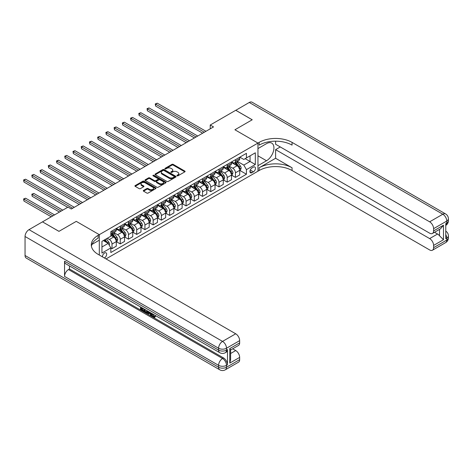 <?xml version="1.0" encoding="UTF-8"?>
<svg xmlns="http://www.w3.org/2000/svg" width="472" height="472" viewBox="0 0 472 472"><rect width="100%" height="100%" fill="white"/><g stroke="black" fill="none" stroke-linecap="round" stroke-linejoin="round"><path stroke-width="0.71" d="M177.071 175.808A0.637 0.372 0 0 0 177.973 175.808L184.841 171.843A0.914 0.525 0 0 0 185.107 171.472A0.914 0.525 0 0 0 184.841 171.1L173.212 164.38A0.914 0.525 0 0 0 171.92 164.38L165.052 168.345A0.637 0.372 0 0 0 165.955 168.87L166.846 168.357A2.926 1.687 0 0 1 170.982 168.357L171.95 168.917A2.926 1.687 0 0 1 172.805 170.109A2.926 1.687 0 0 1 171.95 171.301L171.065 171.814A0.637 0.372 0 0 0 171.967 172.339L172.852 171.826A2.926 1.687 0 0 1 176.988 171.826L177.962 172.386A2.926 1.687 0 0 1 178.817 173.578A2.926 1.687 0 0 1 177.962 174.77L177.071 175.283A0.637 0.372 0 0 0 177.071 175.808L177.071 175.283M104.365 257.96A2.979 1.723 120 0 0 104.572 257.854A2.979 1.723 120 0 0 106.519 255.228A2.979 1.723 120 0 0 106.064 252.844A2.979 1.723 120 0 0 104.572 252.992A2.979 1.723 120 0 0 102.477 256.874M143.553 190.422A0.914 0.525 0 0 0 143.281 190.794A0.914 0.525 0 0 0 143.553 191.166L146.816 193.054A0.914 0.525 0 0 0 148.108 193.054L155.73 188.653A0.914 0.525 0 0 0 156.002 188.275A0.914 0.525 0 0 0 155.73 187.903L144.102 181.189A0.914 0.525 0 0 0 142.809 181.189L135.181 185.59A0.914 0.525 0 0 0 134.915 185.962A0.914 0.525 0 0 0 135.181 186.34L139.122 188.611A0.914 0.525 0 0 0 140.414 188.611L143.683 186.729A0.914 0.525 0 0 0 143.948 186.357A0.914 0.525 0 0 0 143.683 185.98L141.724 184.853A2.443 1.41 0 0 1 141.01 183.856A2.443 1.41 0 0 1 142.52 182.552A2.443 1.41 0 0 1 145.181 182.859L152.839 187.278A2.443 1.41 0 0 1 153.553 188.275A2.443 1.41 0 0 1 152.049 189.579A2.443 1.41 0 0 1 149.382 189.272L148.108 188.54A0.914 0.525 0 0 0 146.816 188.54L143.553 190.422L143.553 191.166M25.046 255.499L218.595 367.24A5.587 3.227 120 0 0 219.751 369.794L26.208 258.054A5.587 3.227 -60 0 1 25.046 255.499L25.046 236.496A5.587 3.227 -60 0 1 28.998 229.652L42.492 221.864L58.953 231.363L76.263 221.368L58.982 231.345L42.527 221.881M42.527 221.84L68.039 207.114L71.325 209.013L213.521 126.921L210.235 125.021L235.74 110.289L252.201 119.794L234.92 129.77L257.96 143.069L99.309 234.667L76.263 221.368L99.309 234.667L98.123 235.351A23.276 13.44 0 0 0 91.302 244.856A23.276 13.44 0 0 0 98.123 254.355L235.711 333.792A5.587 3.227 60 0 1 239.658 340.637L226.495 348.236L226.495 350.136L227.48 349.563A5.587 3.227 60 0 1 226.324 352.124L225.333 352.696A5.587 3.227 -120 0 0 226.495 350.136A5.587 3.227 0 0 1 218.595 350.136L218.595 348.236L25.046 236.496M166.911 181.449A0.914 0.525 0 0 0 168.203 181.449L175.826 177.047A0.914 0.525 0 0 0 176.097 176.675A0.914 0.525 0 0 0 175.826 176.304L164.197 169.584A0.914 0.525 0 0 0 162.905 169.584L155.276 173.991A0.914 0.525 0 0 0 155.011 174.363A0.914 0.525 0 0 0 155.276 174.734L166.911 181.449M153.306 175.944A0.637 0.372 0 0 1 153.955 176.038L153.955 175.277L165.778 182.103A0.914 0.525 0 0 1 166.05 182.475A0.914 0.525 0 0 1 165.778 182.847L158.155 187.248A0.914 0.525 0 0 1 156.863 187.248L145.228 180.534L148.491 178.664L148.491 177.903L145.228 179.791A0.914 0.525 0 0 0 144.963 180.162A0.914 0.525 0 0 0 145.228 180.534L145.228 179.791M148.491 178.664A0.914 0.525 0 0 1 149.789 178.664L149.789 177.903A0.914 0.525 0 0 0 148.491 177.903M149.789 177.903L154.503 180.628A0.914 0.525 0 0 0 155.795 180.628L157.961 179.378A0.914 0.525 0 0 0 158.226 179.006A0.914 0.525 0 0 0 157.961 178.634L153.052 175.796A0.637 0.372 0 0 1 153.955 175.277M253.417 167.129L251.971 167.967A2.885 1.664 120 0 0 250.083 170.51A2.885 1.664 120 0 0 250.526 172.823A2.885 1.664 120 0 0 251.971 172.681L253.417 171.843A2.885 1.664 120 0 0 255.305 169.3A2.885 1.664 120 0 0 254.862 166.988A2.885 1.664 120 0 0 253.417 167.129M99.309 255.039L99.309 234.667L99.309 240.183L91.963 244.419M106.023 258.916L259.146 170.516A23.276 13.44 180 0 1 292.062 170.516L429.65 249.948A5.587 3.227 -120 0 0 432.44 250.225A5.587 3.227 -120 0 0 433.597 247.67L446.766 240.065L446.766 238.165L445.774 238.738L445.774 223.533L446.766 222.961L446.766 221.061L433.597 228.666L433.597 230.908L443.473 225.203L443.473 239.723L439.521 235.776L439.521 229.374M235.776 110.271L252.231 119.776L234.92 129.77L257.96 143.069L257.96 171.2L257.96 165.684L266.515 160.745A10.473 6.047 120 0 0 273.359 151.518A10.473 6.047 120 0 0 271.754 143.122A10.473 6.047 120 0 0 266.515 143.641L257.96 148.586L257.96 143.069L259.146 142.385A23.276 13.44 180 0 1 292.062 142.385L429.65 221.822L442.813 214.223L249.269 102.477L235.776 110.312M239.823 157.152L243.806 159.453L246.437 157.931L246.437 153.335L110.826 231.628L110.826 236.23L101.94 241.357L101.94 253.063L110.826 247.936L110.826 252.532L246.437 174.239L246.437 169.637L243.806 165.076L237.263 161.3M246.437 157.931L255.328 152.804L255.328 164.51L246.437 169.637M210.235 125.021L210.235 128.821M245.186 158.657L250.06 161.465L250.06 155.843L255.328 152.804M243.806 165.076L250.06 161.465L255.328 164.51M101.94 246.986L108.194 243.375L103.321 240.561M110.826 247.971L112.011 248.655L112.011 244.059A3.723 2.148 -120 0 0 109.38 239.499L107.274 238.283M112.011 248.655L116.289 246.183L116.289 241.587A3.723 2.148 -120 0 0 113.658 237.027L110.826 235.392M116.389 241.682L120.242 243.906L120.242 239.304A3.723 2.148 -120 0 0 117.605 234.743L113.829 232.56M120.242 243.906L124.519 241.434L124.519 236.838A3.723 2.148 -120 0 0 121.888 232.277L116.289 229.044M124.62 236.932L128.467 239.156L128.467 234.554A3.723 2.148 -120 0 0 125.835 229.994L122.053 227.811M128.467 239.156L132.75 236.684L132.75 232.082A3.723 2.148 -120 0 0 130.113 227.522L124.519 224.294M132.844 232.183L136.697 234.401L136.697 229.805A3.723 2.148 -120 0 0 134.066 225.244L130.284 223.061M136.697 234.401L140.975 231.935L140.975 227.333A3.723 2.148 -120 0 0 138.343 222.772L132.75 219.545M141.075 227.427L144.928 229.652L144.928 225.055A3.723 2.148 -120 0 0 142.296 220.495L138.514 218.312M144.928 229.652L149.205 227.179L149.205 222.583A3.723 2.148 -120 0 0 146.574 218.023L140.975 214.79M149.305 222.678L153.158 224.902L153.158 220.3A3.723 2.148 -120 0 0 150.521 215.739L146.745 213.556M153.158 224.902L157.436 222.43L157.436 217.834A3.723 2.148 -120 0 0 154.804 213.273L149.205 210.04M157.536 217.928L161.383 220.153L161.383 215.551A3.723 2.148 -120 0 0 158.751 210.99L154.969 208.807M161.383 220.153L165.666 217.68L165.666 213.084A3.723 2.148 -120 0 0 163.029 208.518L157.436 205.29M165.76 213.179L169.613 215.403L169.613 210.801A3.723 2.148 -120 0 0 166.982 206.24L163.2 204.057M169.613 215.403L173.891 212.931L173.891 208.329A3.723 2.148 -120 0 0 171.259 203.768L165.666 200.541M173.991 208.423L177.844 210.648L177.844 206.052A3.723 2.148 -120 0 0 175.212 201.491L171.43 199.308M177.844 210.648L182.121 208.181L182.121 203.579A3.723 2.148 -120 0 0 179.49 199.019L173.891 195.786M182.221 203.674L186.074 205.898L186.074 201.302A3.723 2.148 -120 0 0 183.437 196.735L179.655 194.558M186.074 205.898L190.352 203.426L190.352 198.83A3.723 2.148 -120 0 0 187.72 194.269L182.121 191.036M190.452 198.924L194.299 201.149L194.299 196.547A3.723 2.148 -120 0 0 191.667 191.986L187.885 189.803M194.299 201.149L198.582 198.677L198.582 194.08A3.723 2.148 -120 0 0 195.945 189.52L190.352 186.287M198.677 194.175L202.529 196.399L202.529 191.797A3.723 2.148 -120 0 0 199.898 187.237L196.116 185.053M202.529 196.399L206.807 193.927L206.807 189.325A3.723 2.148 -120 0 0 204.175 184.764L198.582 181.537M206.907 189.419L210.76 191.644L210.76 187.048A3.723 2.148 -120 0 0 208.123 182.487L204.346 180.304M210.76 191.644L215.037 189.178L215.037 184.576A3.723 2.148 -120 0 0 212.406 180.015L206.807 176.782M215.138 184.67L218.99 186.894L218.99 182.298A3.723 2.148 -120 0 0 216.353 177.737L212.571 175.554M218.99 186.894L223.268 184.422L223.268 179.826A3.723 2.148 -120 0 0 220.63 175.265L215.037 172.032M223.368 179.92L227.215 182.145L227.215 177.543A3.723 2.148 -120 0 0 224.583 172.982L220.802 170.799M227.215 182.145L231.498 179.673L231.498 175.077A3.723 2.148 -120 0 0 228.861 170.516L223.268 167.283M231.593 175.171L235.445 177.395L235.445 172.793A3.723 2.148 -120 0 0 232.814 168.233L229.032 166.05M235.445 177.395L239.723 174.923L239.723 170.321A3.723 2.148 -120 0 0 237.091 165.76L231.498 162.533M231.593 161.902L232.814 162.61A3.723 2.148 -120 0 0 234.672 162.793A3.723 2.148 -120 0 0 235.445 161.088L235.445 159.683M223.362 166.657L224.583 167.359A3.723 2.148 -120 0 0 226.448 167.542A3.723 2.148 -120 0 0 227.215 165.837L227.215 164.433M215.138 171.407L216.353 172.109A3.723 2.148 -120 0 0 218.217 172.292A3.723 2.148 -120 0 0 218.99 170.587L218.99 169.183M206.907 176.156L208.123 176.858A3.723 2.148 -120 0 0 209.987 177.047A3.723 2.148 -120 0 0 210.76 175.342L210.76 173.932M198.677 180.906L199.898 181.614A3.723 2.148 -120 0 0 201.756 181.797A3.723 2.148 -120 0 0 202.529 180.092L202.529 178.687M190.452 185.661L191.667 186.363A3.723 2.148 -120 0 0 193.532 186.546A3.723 2.148 -120 0 0 194.299 184.841L194.299 183.437M182.221 190.411L183.437 191.113A3.723 2.148 -120 0 0 185.301 191.296A3.723 2.148 -120 0 0 186.074 189.591L186.074 188.186M173.991 195.16L175.212 195.862A3.723 2.148 -120 0 0 177.071 196.051A3.723 2.148 -120 0 0 177.844 194.346L177.844 192.936M165.76 199.91L166.982 200.618A3.723 2.148 -120 0 0 168.84 200.801A3.723 2.148 -120 0 0 169.613 199.095L169.613 197.691M157.536 204.665L158.751 205.367A3.723 2.148 -120 0 0 160.616 205.55A3.723 2.148 -120 0 0 161.383 203.845L161.383 202.441M149.305 209.415L150.521 210.117A3.723 2.148 -120 0 0 152.385 210.3A3.723 2.148 -120 0 0 153.158 208.594L153.158 207.19M141.075 214.164L142.296 214.866A3.723 2.148 -120 0 0 144.155 215.055A3.723 2.148 -120 0 0 144.928 213.35L144.928 211.94M132.844 218.914L134.066 219.622A3.723 2.148 -120 0 0 135.924 219.804A3.723 2.148 -120 0 0 136.697 218.099L136.697 216.689M124.62 223.669L125.835 224.371A3.723 2.148 -120 0 0 127.7 224.554A3.723 2.148 -120 0 0 128.467 222.849L128.467 221.445M116.389 228.418L117.605 229.121A3.723 2.148 -120 0 0 119.469 229.303A3.723 2.148 -120 0 0 120.242 227.598L120.242 226.194M239.823 170.416L246.437 174.239M234.672 162.793L238.956 160.321A3.723 2.148 -120 0 0 239.723 158.616L239.723 157.211M226.448 167.542L230.725 165.07A3.723 2.148 -120 0 0 231.498 163.365L231.498 161.961M218.217 172.292L222.495 169.826A3.723 2.148 -120 0 0 223.268 168.12L223.268 166.71M209.987 177.047L214.264 174.575A3.723 2.148 -120 0 0 215.037 172.87L215.037 171.466M201.756 181.797L206.04 179.325A3.723 2.148 -120 0 0 206.807 177.619L206.807 176.215M193.532 186.546L197.809 184.074A3.723 2.148 -120 0 0 198.582 182.369L198.582 180.965M185.301 191.296L189.579 188.829A3.723 2.148 -120 0 0 190.352 187.124L190.352 185.714M177.071 196.051L181.348 193.579A3.723 2.148 -120 0 0 182.121 191.874L182.121 190.47M168.84 200.801L173.124 198.328A3.723 2.148 -120 0 0 173.891 196.623L173.891 195.219M160.616 205.55L164.893 203.078A3.723 2.148 -120 0 0 165.666 201.373L165.666 199.969M152.385 210.3L156.663 207.833A3.723 2.148 -120 0 0 157.436 206.128L157.436 204.718M144.155 215.055L148.432 212.583A3.723 2.148 -120 0 0 149.205 210.878L149.205 209.474M135.924 219.804L140.208 217.332A3.723 2.148 -120 0 0 140.975 215.627L140.975 214.223M127.7 224.554L131.977 222.082A3.723 2.148 -120 0 0 132.75 220.377L132.75 218.973M119.469 229.303L123.747 226.837A3.723 2.148 -120 0 0 124.519 225.132L124.519 223.722M110.826 234.206A3.723 2.148 -120 0 0 111.239 234.059L115.522 231.587A3.723 2.148 -120 0 0 116.289 229.882L116.289 228.472M111.239 234.059A3.723 2.148 -120 0 0 112.011 232.354L112.011 230.944M108.194 243.375L110.826 247.936M177.325 175.897L177.962 175.531A2.926 1.687 0 0 0 178.817 174.339L178.817 173.578M172.805 170.109L172.805 170.87A2.926 1.687 0 0 1 171.95 172.062L171.318 172.427M184.829 171.849L173.212 165.141A0.914 0.525 0 0 0 171.92 165.141L165.306 168.958M175.826 176.304L175.826 177.047L164.197 170.345A0.914 0.525 0 0 0 162.905 170.345L155.294 174.74L155.276 173.991M174.209 176.935A0.637 0.372 0 0 0 174.209 176.416L164.002 170.522A0.637 0.372 0 0 0 163.1 170.522L162.162 171.059A2.926 1.687 0 0 0 161.306 172.256A2.926 1.687 0 0 0 162.162 173.448L169.141 177.478A2.926 1.687 0 0 0 173.277 177.478L174.209 176.935L174.209 177.696A0.637 0.372 0 0 0 174.398 177.437L174.398 176.675M161.306 172.256L161.306 173.012A2.926 1.687 0 0 0 162.162 174.209L162.162 173.448M174.209 177.696L173.277 178.239A2.926 1.687 0 0 1 169.141 178.239L162.162 174.209M149.789 178.664L154.503 181.39A0.914 0.525 0 0 0 155.795 181.39L157.961 180.139A0.914 0.525 0 0 0 158.226 179.767L158.226 179.006M153.955 176.038L165.766 182.859M159.4 183.455A2.443 1.41 0 0 0 162.061 183.761A2.443 1.41 0 0 0 163.572 182.457A2.443 1.41 0 0 0 162.858 181.46L160.155 179.903A0.914 0.525 0 0 0 158.863 179.903L156.698 181.154A0.914 0.525 0 0 0 156.433 181.525A0.914 0.525 0 0 0 156.698 181.897L159.4 183.455L159.4 184.216A2.443 1.41 0 0 0 162.061 184.522A2.443 1.41 0 0 0 163.572 183.219L163.572 182.457M156.433 181.525L156.433 182.286A0.914 0.525 0 0 0 156.698 182.658L156.698 181.897M159.4 184.216L156.698 182.658M153.553 188.275L153.553 189.036A2.443 1.41 0 0 1 152.049 190.34A2.443 1.41 0 0 1 149.382 190.033L148.108 189.296A0.914 0.525 0 0 0 146.816 189.296L143.565 191.178M141.01 183.856L141.01 184.617A2.443 1.41 0 0 0 141.724 185.614L141.724 184.853M143.665 186.735L141.724 185.614M155.73 187.903L155.73 188.653L144.102 181.95A0.914 0.525 0 0 0 142.809 181.95L135.193 186.346M239.723 170.475L240.513 170.02L241.174 168.12A2.466 1.422 -120 0 0 240.384 166.02L237.693 162.427A7.121 4.112 -120 0 0 236.92 161.495M234.242 164.12A7.121 4.112 -120 0 0 232.785 162.592M239.05 168.681L239.841 168.227A2.466 1.422 -120 0 0 239.133 166.74L236.442 163.147A7.121 4.112 -120 0 0 235.67 162.22M235.003 162.604A5.912 3.416 60 0 1 235.976 163.707L238.254 166.746M155.624 125.039L186.204 142.691L139.169 115.534L139.169 113.634L140.815 112.684L189.496 140.792M234.879 162.675A7.121 4.112 60 0 1 235.652 163.607L237.445 165.991M204.305 132.243L155.624 104.135L157.27 103.185L205.951 131.287M202.659 133.192L155.624 106.035L155.624 104.135L155.264 103.923L157.27 103.185M155.624 106.035L155.264 103.923M231.498 175.224L232.283 174.77L232.944 172.87A2.466 1.422 -120 0 0 232.153 170.77L229.469 167.177A7.121 4.112 -120 0 0 228.69 166.25M226.011 168.87A7.121 4.112 -120 0 0 224.554 167.342M230.82 173.43L231.61 172.976A2.466 1.422 -120 0 0 230.902 171.489L228.218 167.902A7.121 4.112 -120 0 0 227.439 166.97M226.778 167.353A5.912 3.416 60 0 1 227.746 168.457L230.023 171.495M147.394 129.788L177.973 147.441L130.939 120.289L130.939 118.383L132.585 117.434L181.266 145.541M226.648 167.424A7.121 4.112 60 0 1 227.427 168.357L229.215 170.746M223.268 179.98L224.058 179.519L224.713 177.619A2.466 1.422 -120 0 0 223.929 175.519L221.238 171.932A7.121 4.112 -120 0 0 220.459 171M217.787 173.619A7.121 4.112 -120 0 0 216.329 172.091M222.595 178.18L223.38 177.726A2.466 1.422 -120 0 0 222.678 176.245L219.987 172.652A7.121 4.112 -120 0 0 219.209 171.72M218.548 172.103A5.912 3.416 60 0 1 219.515 173.206L221.793 176.245M139.169 134.538L169.743 152.196L122.708 125.039L122.708 123.139L124.354 122.189L173.035 150.291M218.418 172.174A7.121 4.112 60 0 1 219.197 173.106L220.984 175.495M215.037 184.729L215.828 184.275L216.483 182.369A2.466 1.422 -120 0 0 215.698 180.269L213.008 176.681A7.121 4.112 -120 0 0 212.229 175.749M209.556 178.369A7.121 4.112 -120 0 0 208.099 176.847M214.365 182.935L215.155 182.475A2.466 1.422 -120 0 0 214.447 180.994L211.757 177.401A7.121 4.112 -120 0 0 210.978 176.469M210.317 176.852A5.912 3.416 60 0 1 211.291 177.956L213.562 180.994M130.939 139.293L161.518 156.946L114.478 129.788L114.478 127.888L116.124 126.938L164.811 155.046M210.193 176.929A7.121 4.112 60 0 1 210.966 177.855L212.754 180.245M196.081 136.992L147.394 108.885L149.04 107.935L197.727 136.042M194.434 137.942L147.394 110.784L147.394 108.885L147.034 108.678L149.04 107.935M147.394 110.784L147.034 108.678M187.85 141.742L138.803 113.427L140.815 112.684M139.169 115.534L138.803 113.427M179.62 146.491L130.579 118.177L132.585 117.434M130.939 120.289L130.579 118.177M206.807 189.478L207.597 189.024L208.258 187.124A2.466 1.422 -120 0 0 207.468 185.024L204.777 181.431A7.121 4.112 -120 0 0 204.004 180.499M201.326 183.124A7.121 4.112 -120 0 0 199.868 181.596M206.134 187.685L206.925 187.225A2.466 1.422 -120 0 0 206.217 185.744L203.526 182.151A7.121 4.112 -120 0 0 202.753 181.224M202.087 181.608A5.912 3.416 60 0 1 203.06 182.711L205.338 185.75M122.708 144.043L153.288 161.695L106.253 134.538L106.253 132.638L107.899 131.688L156.58 159.796M201.963 181.679A7.121 4.112 60 0 1 202.736 182.611L204.529 184.994M171.389 151.241L122.348 122.926L124.354 122.189M122.708 125.039L122.348 122.926M275.601 158.273L259.146 167.778A23.276 13.44 180 0 1 292.062 167.778L275.601 158.273L275.601 149.648L280.274 146.951M275.601 141.187L275.601 144.249L429.65 233.186A5.587 3.227 -120 0 0 432.44 233.463A5.587 3.227 -120 0 0 433.597 230.908M443.473 239.723L433.597 245.428L433.597 247.67M433.597 245.428A5.587 3.227 -120 0 0 429.65 238.584L437.55 234.023A5.587 3.227 60 0 1 439.521 235.776M275.601 149.648L429.65 238.584M249.269 102.477A5.587 3.227 -60 0 1 252.066 102.206L445.609 213.946A5.587 3.227 120 0 0 442.813 214.223A5.587 3.227 60 0 1 446.766 221.061A5.587 3.227 180 0 0 448.4 218.784A5.587 5.587 0 0 0 445.609 213.946M433.597 228.666A5.587 3.227 -120 0 0 429.65 221.822M434.511 232.271L437.55 234.023M259.146 142.385L259.146 145.122A23.276 13.44 180 0 1 292.062 145.122L292.062 142.385M432.44 233.463L440.518 228.802L443.473 225.203M152.609 313.904L153.831 316.458L154.291 316.623M152.137 313.656L153.306 316.765L154.073 316.859L154.94 315.957L155.494 316.429L154.503 317.473L153.359 317.32C152.143 316.494 151.536 315.355 151.524 313.892L151.571 313.331M148.916 313.296L148.131 314.246L147.541 313.904L148.538 311.579M151.046 313.024L151.831 315.774L151.305 316.081L150.715 315.738L150.267 314.075L148.58 313.101L148.131 314.246M141.57 308.352L141.57 309.319L143.901 310.664L143.901 311.196L143.37 311.496L140.485 309.833L140.485 306.93M143.647 308.753L143.122 309.248L141.045 308.045L141.045 309.626L141.57 309.319M64.546 261.199L218.595 350.136A5.587 3.227 120 0 0 219.751 352.696L65.702 263.754A5.587 3.227 -60 0 1 64.546 261.199L64.546 276.403A5.587 3.227 -60 0 1 68.499 269.559L69.484 268.993L223.527 357.929A5.587 3.227 60 0 1 227.48 364.767L227.48 349.563M69.484 268.993L69.484 265.937M147.901 311.213L147.352 312.706L145.547 312.753L144.131 311.933L144.131 309.036M229.781 348.578L230.601 349.811L230.601 359.581L229.781 363.098L229.781 348.578L239.658 342.878L239.658 340.637M239.658 342.878A5.587 3.227 60 0 1 238.502 345.433L230.601 349.994M232.672 348.802L235.711 350.554A5.587 3.227 60 0 1 239.658 357.398L229.781 363.098M227.48 364.767L226.495 365.34L226.495 367.24L239.658 359.64L239.658 357.398M239.658 359.64A5.587 3.227 60 0 1 238.502 362.195L225.333 369.794A5.587 3.227 -120 0 0 226.495 367.24A5.587 3.227 0 0 1 218.595 367.24L218.595 365.34L64.546 276.403M98.123 235.351L98.123 238.089A23.276 13.44 0 0 0 91.426 246.225M141.045 309.626L143.37 310.971L143.901 310.664M143.37 310.971L143.37 311.496M141.045 307.254L143.352 308.588M143.122 308.717L143.122 309.248M147.329 310.883L146.827 313.007M144.692 309.355L144.692 311.732L146.438 312.417L146.774 310.564M147.37 311.502L147.889 311.207M145.217 309.661L145.217 311.426L146.963 312.116M144.692 311.732L145.217 311.426M145.506 312.198L146.031 311.898M150.308 312.6L151.305 316.081M149.058 311.88L148.751 312.671L150.096 313.449L149.789 312.299M149.394 312.075L149.901 312.729M148.751 312.671L149.276 312.37M153.306 316.765L153.831 316.458M152.084 314.21L152.586 313.915M154.415 316.264L154.969 316.73L155.494 316.429M154.969 316.73L154.503 317.473M198.582 194.228L199.367 193.774L200.028 191.874A2.466 1.422 -120 0 0 199.243 189.773L196.553 186.18A7.121 4.112 -120 0 0 195.774 185.254M193.101 187.874A7.121 4.112 -120 0 0 191.638 186.346M197.904 192.434L198.694 191.98A2.466 1.422 -120 0 0 197.992 190.493L195.302 186.906A7.121 4.112 -120 0 0 194.523 185.974M193.862 186.357A5.912 3.416 60 0 1 194.83 187.461L197.107 190.499M114.478 148.792L145.057 166.445L98.023 139.287L98.023 137.387L99.669 136.438L148.35 164.545M193.732 186.428A7.121 4.112 60 0 1 194.511 187.36L196.299 189.75M163.165 155.996L114.118 127.676L116.124 126.938M114.478 129.788L114.118 127.676M190.352 198.983L191.142 198.523L191.797 196.623A2.466 1.422 -120 0 0 191.012 194.523L188.322 190.93A7.121 4.112 -120 0 0 187.543 190.004M184.871 192.623A7.121 4.112 -120 0 0 183.413 191.095M189.679 197.184L190.47 196.73A2.466 1.422 -120 0 0 189.762 195.243L187.071 191.656A7.121 4.112 -120 0 0 186.292 190.723M185.632 191.107A5.912 3.416 60 0 1 186.599 192.21L188.877 195.249M106.253 153.542L136.827 171.2L89.792 144.043L89.792 142.143L91.438 141.193L140.119 169.295M185.502 191.178A7.121 4.112 60 0 1 186.281 192.11L188.068 194.499M154.934 160.745L105.887 132.431L107.899 131.688M106.253 134.538L105.887 132.431M182.121 203.733L182.912 203.279L183.573 201.373A2.466 1.422 -120 0 0 182.782 199.272L180.092 195.685A7.121 4.112 -120 0 0 179.313 194.753M176.64 197.373A7.121 4.112 -120 0 0 175.183 195.85M181.449 201.939L182.239 201.479A2.466 1.422 -120 0 0 181.531 199.998L178.841 196.405A7.121 4.112 -120 0 0 178.062 195.473M177.401 195.856A5.912 3.416 60 0 1 178.375 196.96L180.646 199.998M98.023 158.297L128.602 175.95L81.562 148.792L81.562 146.892L83.208 145.942L131.894 174.05M177.277 195.933A7.121 4.112 60 0 1 178.05 196.859L179.838 199.249M146.703 165.495L97.663 137.181L99.669 136.438M98.023 139.287L97.663 137.181M173.891 208.482L174.681 208.028L175.342 206.128A2.466 1.422 -120 0 0 174.552 204.028L171.861 200.435A7.121 4.112 -120 0 0 171.088 199.503M168.41 202.128A7.121 4.112 -120 0 0 166.952 200.6M173.218 206.689L174.009 206.229A2.466 1.422 -120 0 0 173.301 204.748L170.61 201.155A7.121 4.112 -120 0 0 169.837 200.228M169.171 200.606A5.912 3.416 60 0 1 170.144 201.709L172.422 204.748M89.792 163.047L120.372 180.699L73.337 153.542L73.337 151.642L74.983 150.692L123.664 178.799M169.047 200.683A7.121 4.112 60 0 1 169.826 201.615L171.613 203.998M138.473 170.244L89.432 141.93L91.438 141.193M89.792 144.043L89.432 141.93M165.666 213.232L166.457 212.778L167.112 210.878A2.466 1.422 -120 0 0 166.327 208.777L163.637 205.184A7.121 4.112 -120 0 0 162.858 204.252M160.185 206.878A7.121 4.112 -120 0 0 158.722 205.35M164.988 211.438L165.778 210.984A2.466 1.422 -120 0 0 165.076 209.497L162.386 205.91A7.121 4.112 -120 0 0 161.607 204.978M160.946 205.361A5.912 3.416 60 0 1 161.914 206.465L164.191 209.503M81.562 167.796L112.141 185.449L65.106 158.291L65.106 156.391L66.753 155.441L115.433 183.549M160.816 205.432A7.121 4.112 60 0 1 161.595 206.364L163.383 208.754M130.248 175L81.202 146.68L83.208 145.942M81.562 148.792L81.202 146.68M157.436 217.987L158.226 217.527L158.881 215.627A2.466 1.422 -120 0 0 158.096 213.527L155.406 209.934A7.121 4.112 -120 0 0 154.627 209.007M151.954 211.627A7.121 4.112 -120 0 0 150.497 210.099M156.763 216.188L157.554 215.733A2.466 1.422 -120 0 0 156.846 214.247L154.155 210.66A7.121 4.112 -120 0 0 153.376 209.727M152.716 210.111A5.912 3.416 60 0 1 153.683 211.214L155.961 214.253M73.337 172.545L103.917 190.198L56.876 163.047L56.876 161.147L58.522 160.197L107.203 188.298M152.586 210.182A7.121 4.112 60 0 1 153.365 211.114L155.152 213.503M122.018 179.749L72.971 151.435L74.983 150.692M73.337 153.542L72.971 151.435M149.205 222.737L149.996 222.277L150.656 220.377A2.466 1.422 -120 0 0 149.866 218.276L147.175 214.689A7.121 4.112 -120 0 0 146.403 213.757M143.724 216.377A7.121 4.112 -120 0 0 142.267 214.854M148.532 220.937L149.323 220.483A2.466 1.422 -120 0 0 148.615 219.002L145.925 215.409A7.121 4.112 -120 0 0 145.152 214.477M144.485 214.86A5.912 3.416 60 0 1 145.459 215.964L147.736 219.002M65.106 177.295L95.686 194.954L48.651 167.796L48.651 165.896L50.297 164.946L98.978 193.054M144.361 214.937A7.121 4.112 60 0 1 145.134 215.863L146.922 218.253M113.787 184.499L64.747 156.185L66.753 155.441M65.106 158.291L64.747 156.185M140.975 227.486L141.765 227.032L142.426 225.132A2.466 1.422 -120 0 0 141.635 223.032L138.951 219.439A7.121 4.112 -120 0 0 138.172 218.506M135.493 221.132A7.121 4.112 -120 0 0 134.036 219.604M140.302 225.693L141.093 225.232A2.466 1.422 -120 0 0 140.385 223.752L137.7 220.158A7.121 4.112 -120 0 0 136.921 219.232M136.255 219.61A5.912 3.416 60 0 1 137.228 220.713L139.505 223.752M56.876 182.05L87.456 199.703L40.421 172.545L40.421 170.646L42.067 169.696L90.748 197.803M136.131 219.686A7.121 4.112 60 0 1 136.91 220.619L138.697 223.002M105.563 189.248L56.516 160.934L58.522 160.197M56.876 163.047L56.516 160.934M132.75 232.236L133.541 231.781L134.195 229.882A2.466 1.422 -120 0 0 133.411 227.781L130.72 224.188A7.121 4.112 -120 0 0 129.942 223.256M127.269 225.881A7.121 4.112 -120 0 0 125.812 224.353M132.077 230.442L132.862 229.988A2.466 1.422 -120 0 0 132.16 228.501L129.47 224.914A7.121 4.112 -120 0 0 128.691 223.982M128.03 224.365A5.912 3.416 60 0 1 128.998 225.468L131.275 228.507M48.651 186.8L79.225 204.453L32.19 177.295L32.19 175.395L33.837 174.445L82.517 202.553M127.9 224.436A7.121 4.112 60 0 1 128.679 225.368L130.467 227.752M97.332 194.004L48.286 165.684L50.297 164.946M48.651 167.796L48.286 165.684M124.519 236.991L125.31 236.531L125.965 234.631A2.466 1.422 -120 0 0 125.18 232.531L122.49 228.938A7.121 4.112 -120 0 0 121.711 228.011M119.038 230.631A7.121 4.112 -120 0 0 117.581 229.103M123.847 235.192L124.637 234.737A2.466 1.422 -120 0 0 123.93 233.251L121.239 229.663A7.121 4.112 -120 0 0 120.46 228.731M119.799 229.115A5.912 3.416 60 0 1 120.773 230.218L123.044 233.256M40.421 191.549L67.708 207.302L23.96 182.05L23.96 180.151L25.606 179.201L74.293 207.302M119.67 229.185A7.121 4.112 60 0 1 120.448 230.118L122.236 232.507M89.102 198.753L40.055 170.439L42.067 169.696M40.421 172.545L40.055 170.439M116.289 241.741L117.08 241.28L117.74 239.381A2.466 1.422 -120 0 0 116.95 237.28L114.259 233.693A7.121 4.112 -120 0 0 113.486 232.761M115.616 239.941L116.407 239.487A2.466 1.422 -120 0 0 115.699 238.006L113.009 234.413A7.121 4.112 -120 0 0 112.236 233.481M111.569 233.864A5.912 3.416 60 0 1 112.542 234.968L114.82 238.006M62.77 210.152L33.837 193.449L32.19 194.399L32.19 196.299L59.478 212.058M111.445 233.941A7.121 4.112 60 0 1 112.218 234.867L114.012 237.257M32.19 196.299L31.831 194.193L61.124 211.108M31.831 194.193L33.837 193.449M80.871 203.503L31.831 175.189L33.837 174.445M32.19 177.295L31.831 175.189M109.18 245.086L109.51 244.136A2.466 1.422 -120 0 0 108.725 242.03L106.324 238.826M54.54 214.907L25.606 198.205L23.96 199.154L23.96 201.054L51.247 216.807M107.699 243.086A2.466 1.422 -120 0 0 107.474 242.755L105.073 239.552M104.454 239.906L106.176 242.213M104.282 240.006L105.746 241.959M23.96 201.054L23.6 198.942L52.894 215.857M23.6 198.942L25.606 198.205M72.647 208.252L23.6 179.938L25.606 179.201M23.96 182.05L23.6 179.938M109.38 239.499L113.658 237.027M117.605 234.743L121.888 232.277M125.835 229.994L130.113 227.522M134.066 225.244L138.343 222.772M142.296 220.495L146.574 218.023M150.521 215.739L154.804 213.273M158.751 210.99L163.029 208.518M166.982 206.24L171.259 203.768M175.212 201.491L179.49 199.019M183.437 196.735L187.72 194.269M191.667 191.986L195.945 189.52M199.898 187.237L204.175 184.764M208.123 182.487L212.406 180.015M216.353 177.737L220.63 175.265M224.583 172.982L228.861 170.516M232.814 168.233L237.091 165.76M235.445 161.088L239.723 158.616M235.445 172.793L239.723 170.321M227.215 177.543L231.498 175.077M227.215 165.837L231.498 163.365M218.99 182.298L223.268 179.826M218.99 170.587L223.268 168.12M210.76 187.048L215.037 184.576M210.76 175.342L215.037 172.87M202.529 191.797L206.807 189.325M202.529 180.092L206.807 177.619M194.299 196.547L198.582 194.08M194.299 184.841L198.582 182.369M186.074 201.302L190.352 198.83M186.074 189.591L190.352 187.124M177.844 206.052L182.121 203.579M177.844 194.346L182.121 191.874M169.613 210.801L173.891 208.329M169.613 199.095L173.891 196.623M161.383 215.551L165.666 213.084M161.383 203.845L165.666 201.373M153.158 220.3L157.436 217.834M153.158 208.594L157.436 206.128M144.928 225.055L149.205 222.583M144.928 213.35L149.205 210.878M136.697 229.805L140.975 227.333M136.697 218.099L140.975 215.627M128.467 234.554L132.75 232.082M128.467 222.849L132.75 220.377M120.242 239.304L124.519 236.838M120.242 227.598L124.519 225.132M112.011 244.059L116.289 241.587M112.011 232.354L116.289 229.882M250.26 170.02L253.417 171.843M249.93 171.501L251.971 172.681M177.962 175.531L177.962 174.77M171.065 172.339L171.065 171.814M171.95 172.062L171.95 171.301M165.052 168.87L165.052 168.345M171.92 165.141L171.92 164.38M173.212 165.141L173.212 164.38M184.841 171.843L184.841 171.1M162.905 170.345L162.905 169.584M164.197 170.345L164.197 169.584M169.141 178.239L169.141 177.478M173.277 178.239L173.277 177.478M154.503 181.39L154.503 180.628M155.795 181.39L155.795 180.628M157.961 180.139L157.961 179.378M165.778 182.847L165.778 182.103M146.816 189.296L146.816 188.54M148.108 189.296L148.108 188.54M149.382 190.033L149.382 189.272M143.683 186.729L143.683 185.98M135.181 186.34L135.181 185.59M142.809 181.95L142.809 181.189M144.102 181.95L144.102 181.189M239.54 169.1L241.157 168.168M236.442 163.147L237.693 162.427M234.507 164.268L235.652 163.607M239.133 166.74L240.384 166.02M238.938 167.702L239.841 168.227M231.309 173.849L232.926 172.917M228.218 167.902L229.469 167.177M226.277 169.017L227.427 168.357M230.902 171.489L232.153 170.77M230.708 172.457L231.61 172.976M223.085 178.599L224.696 177.667M219.987 172.652L221.238 171.932M218.046 173.773L219.197 173.106M222.678 176.245L223.929 175.519M222.483 177.207L223.38 177.726M214.854 183.354L216.471 182.422M211.757 177.401L213.008 176.681M209.816 178.522L210.966 177.855M214.447 180.994L215.698 180.269M214.253 181.956L215.155 182.475M206.624 188.104L208.24 187.172M203.526 182.151L204.777 181.431M201.591 183.272L202.736 182.611M206.217 185.744L207.468 185.024M206.022 186.705L206.925 187.225M259.146 167.778L259.146 170.516M292.062 167.778L292.062 170.516M445.774 234.578A5.587 3.227 60 0 1 446.766 238.165A5.587 3.227 180 0 0 448.4 235.888A5.587 5.587 0 0 0 445.774 231.15M445.609 242.626A5.587 5.587 0 0 0 448.4 237.788A5.587 3.227 0 0 1 446.766 240.065A5.587 3.227 60 0 1 445.609 242.626L432.44 250.225M446.766 222.961A5.587 3.227 60 0 1 445.774 225.41A5.587 5.587 0 0 0 448.4 220.684A5.587 3.227 0 0 1 446.766 222.961M257.96 155.807L266.515 160.745M28.998 229.652L222.542 341.392L235.711 333.792M68.499 269.559L222.542 358.496L223.527 357.929M230.601 353.504L235.711 350.554M222.542 341.392A5.587 3.227 120 0 0 218.595 348.236A5.587 3.227 180 0 0 226.495 348.236A5.587 3.227 -120 0 0 222.542 341.392M222.542 358.496A5.587 3.227 120 0 0 218.595 365.34A5.587 3.227 180 0 0 226.495 365.34A5.587 3.227 -120 0 0 222.542 358.496M198.393 192.853L200.01 191.921M195.302 186.906L196.553 186.18M193.361 188.021L194.511 187.36M197.992 190.493L199.243 189.773M197.792 191.461L198.694 191.98M190.169 197.603L191.785 196.671M187.071 191.656L188.322 190.93M185.13 192.777L186.281 192.11M189.762 195.243L191.012 194.523M189.567 196.21L190.47 196.73M181.938 202.358L183.555 201.42M178.841 196.405L180.092 195.685M176.9 197.526L178.05 196.859M181.531 199.998L182.782 199.272M181.337 200.96L182.239 201.479M173.708 207.108L175.324 206.175M170.61 201.155L171.861 200.435M168.675 202.276L169.826 201.615M173.301 204.748L174.552 204.028M173.106 205.709L174.009 206.229M165.477 211.857L167.094 210.925M162.386 205.91L163.637 205.184M160.445 207.025L161.595 206.364M165.076 209.497L166.327 208.777M164.881 210.459L165.778 210.984M157.253 216.607L158.869 215.674M154.155 210.66L155.406 209.934M152.214 211.78L153.365 211.114M156.846 214.247L158.096 213.527M156.651 215.214L157.554 215.733M149.022 221.362L150.639 220.424M145.925 215.409L147.175 214.689M143.989 216.53L145.134 215.863M148.615 219.002L149.866 218.276M148.42 219.964L149.323 220.483M140.792 226.112L142.408 225.179M137.7 220.158L138.951 219.439M135.759 221.279L136.91 220.619M140.385 223.752L141.635 223.032M140.19 224.713L141.093 225.232M132.561 230.861L134.178 229.929M129.47 224.914L130.72 224.188M127.528 226.029L128.679 225.368M132.16 228.501L133.411 227.781M131.965 229.463L132.862 229.988M124.337 235.611L125.953 234.678M121.239 229.663L122.49 228.938M119.298 230.784L120.448 230.118M123.93 233.251L125.18 232.531M123.735 234.218L124.637 234.737M116.106 240.366L117.723 239.428M113.009 234.413L114.259 233.693M111.073 235.534L112.218 234.867M115.699 238.006L116.95 237.28M115.504 238.968L116.407 239.487M108.867 244.543L109.492 244.183M107.474 242.755L108.725 242.03M448.4 235.888L448.4 237.788M448.4 218.784L448.4 220.684M219.751 352.696A5.587 5.587 0 0 0 225.333 352.696M219.751 369.794A5.587 5.587 0 0 0 225.333 369.794"/></g></svg>
